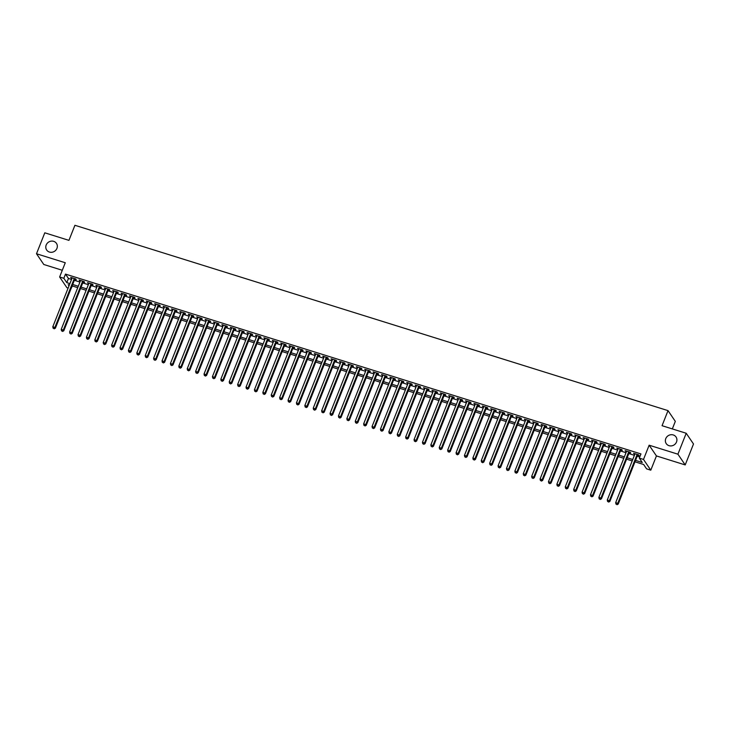 <?xml version="1.0" encoding="UTF-8"?>
<svg xmlns="http://www.w3.org/2000/svg" width="730" height="730" viewBox="0 0 730 730"><rect width="100%" height="100%" fill="white"/><g stroke="black" fill="none" stroke-linecap="round" stroke-linejoin="round"><path stroke-width="1.09" d="M56.94 248.382A5.913 5.475 145.8 0 1 46.674 250.025A5.913 5.475 145.8 0 1 51.036 241.155A5.913 5.475 145.8 0 1 56.94 248.382M676.518 441.988A5.913 5.475 145.8 0 1 666.244 443.63A5.913 5.475 145.8 0 1 670.605 434.77A5.913 5.475 145.8 0 1 676.518 441.988M72.343 285.987L70.919 288.961M68.118 288.095L66.932 287.72L59.632 276.989L63.838 278.294L66.795 282.647L69.888 283.614M672.33 428.911L675.314 421.365L668.023 410.625L74.916 225.287L68.939 240.362L44.795 232.815L36.5 253.757L43.791 264.488L62.296 270.273M668.023 410.625L662.055 425.7L686.209 433.255L693.5 443.986L685.205 464.928L677.914 454.188L649.143 445.2L643.504 459.435L650.795 470.175L646.597 468.861L643.641 464.508L634.99 461.807M649.143 445.2L656.434 455.931L685.205 464.928M656.434 455.931L650.795 470.175M686.209 433.255L677.914 454.188M74.77 279.234L76.239 279.7L75.747 278.97L70.701 277.391L71.969 278.358M83.165 281.862L84.634 282.318L84.142 281.598L79.105 280.019L80.373 280.986M91.569 284.49L93.038 284.946L92.546 284.216L87.509 282.647L88.777 283.614M99.974 287.109L101.443 287.574L100.95 286.844L95.904 285.266L97.172 286.242M108.368 289.737L109.838 290.193L109.345 289.472L104.308 287.894L105.576 288.861M116.773 292.365L118.242 292.821L117.749 292.091L112.712 290.522L113.98 291.489M125.177 294.984L126.646 295.449L126.153 294.719L121.107 293.15L122.375 294.117M133.572 297.612L135.041 298.068L134.548 297.347L129.511 295.769L130.779 296.736M141.976 300.24L143.445 300.696L142.952 299.975L137.915 298.397L139.184 299.364M150.38 302.859L151.849 303.324L151.356 302.594L146.31 301.025L147.579 301.992M158.775 305.487L160.244 305.943L159.751 305.222L154.714 303.643L155.983 304.611M167.179 308.115L168.648 308.571L168.155 307.85L163.118 306.272L164.387 307.239M175.583 310.734L177.052 311.199L176.56 310.469L171.513 308.899L172.782 309.867M183.978 313.362L185.447 313.827L184.955 313.097L179.918 311.518L181.186 312.486M192.382 315.99L193.851 316.446L193.359 315.725L188.322 314.146L189.59 315.114M200.786 318.618L202.256 319.074L201.763 318.344L196.717 316.774L197.985 317.742M209.181 321.237L210.651 321.702L210.158 320.972L205.121 319.402L206.389 320.37M217.586 323.865L219.055 324.321L218.562 323.6L213.525 322.021L214.793 322.988M225.99 326.493L227.459 326.949L226.966 326.228L221.92 324.649L223.188 325.616M234.385 329.111L235.854 329.577L235.361 328.847L230.324 327.277L231.593 328.245M242.789 331.739L244.258 332.196L243.765 331.475L238.728 329.896L239.997 330.863M251.184 334.367L252.662 334.824L252.169 334.103L247.123 332.524L248.392 333.491M259.588 336.986L261.057 337.452L260.564 336.722L255.527 335.152L256.796 336.119M267.992 339.614L269.461 340.07L268.969 339.35L263.922 337.771L265.2 338.738M276.387 342.242L277.865 342.698L277.373 341.978L272.327 340.399L273.595 341.366M284.791 344.87L286.26 345.327L285.768 344.596L280.731 343.027L281.999 343.994M293.195 347.489L294.665 347.954L294.172 347.224L289.126 345.646L290.403 346.622M301.59 350.117L303.069 350.573L302.567 349.852L297.53 348.274L298.798 349.241M309.995 352.745L311.464 353.201L310.971 352.471L305.934 350.902L307.202 351.869M318.399 355.364L319.868 355.829L319.375 355.099L314.329 353.53L315.597 354.497M326.794 357.992L328.263 358.448L327.77 357.727L322.733 356.149L324.001 357.116M335.198 360.62L336.667 361.076L336.174 360.355L331.137 358.777L332.405 359.744M343.602 363.239L345.071 363.704L344.578 362.974L339.532 361.405L340.8 362.372M351.997 365.867L353.466 366.323L352.973 365.602L347.936 364.024L349.205 364.991M360.401 368.495L361.87 368.951L361.377 368.23L356.34 366.652L357.609 367.619M368.805 371.114L370.274 371.579L369.781 370.849L364.735 369.28L366.004 370.247M377.2 373.742L378.669 374.207L378.176 373.477L373.139 371.899L374.408 372.866M385.604 376.37L387.073 376.826L386.581 376.105L381.544 374.526L382.812 375.494M394.008 378.998L395.477 379.454L394.985 378.724L389.939 377.154L391.207 378.122M402.403 381.617L403.873 382.082L403.38 381.352L398.343 379.773L399.611 380.75M410.808 384.245L412.277 384.701L411.784 383.98L406.747 382.401L408.015 383.369M419.212 386.873L420.681 387.329L420.188 386.599L415.142 385.029L416.41 385.997M427.607 389.491L429.076 389.957L428.583 389.227L423.546 387.657L424.814 388.625M436.011 392.12L437.48 392.576L436.987 391.855L431.95 390.276L433.219 391.243M444.415 394.748L445.884 395.204L445.391 394.483L440.345 392.904L441.613 393.871M452.81 397.366L454.279 397.832L453.786 397.102L448.749 395.532L450.018 396.499M461.214 399.994L462.683 400.451L462.19 399.73L457.153 398.151L458.422 399.118M469.609 402.622L471.087 403.079L470.595 402.358L465.548 400.779L466.817 401.746M478.013 405.241L479.482 405.707L478.989 404.977L473.952 403.407L475.221 404.374M486.417 407.869L487.886 408.335L487.394 407.605L482.357 406.026L483.625 406.993M494.812 410.497L496.291 410.954L495.798 410.233L490.752 408.654L492.02 409.621M503.216 413.125L504.686 413.582L504.193 412.851L499.156 411.282L500.424 412.249M511.62 415.744L513.09 416.209L512.597 415.479L507.551 413.91L508.828 414.877M520.015 418.372L521.494 418.828L521.001 418.107L515.955 416.529L517.223 417.496M528.42 421L529.889 421.456L529.396 420.736L524.359 419.157L525.627 420.124M536.824 423.619L538.293 424.084L537.8 423.354L532.754 421.785L534.022 422.752M545.219 426.247L546.697 426.703L546.195 425.982L541.158 424.404L542.427 425.371M553.623 428.875L555.092 429.331L554.599 428.61L549.562 427.032L550.831 427.999M562.027 431.494L563.496 431.959L563.003 431.229L557.957 429.66L559.226 430.627M570.422 434.122L571.891 434.578L571.398 433.857L566.361 432.279L567.63 433.246M578.826 436.75L580.295 437.206L579.803 436.485L574.765 434.907L576.034 435.874M587.23 439.378L588.699 439.834L588.207 439.104L583.161 437.535L584.429 438.502M595.625 441.997L597.094 442.462L596.602 441.732L591.565 440.154L592.833 441.13M604.029 444.625L605.498 445.081L605.006 444.36L599.969 442.781L601.237 443.749M612.433 447.253L613.903 447.709L613.41 446.979L608.364 445.409L609.632 446.377M620.828 449.872L622.298 450.337L621.805 449.607L616.768 448.037L618.036 449.005M629.233 452.5L630.702 452.956L630.209 452.235L625.172 450.656L626.44 451.624M635.556 460.384L642.263 462.473L639.307 458.121L640.958 453.932L65.49 274.106L68.456 278.459L71.549 279.426M74.341 280.302L79.953 282.054M82.746 282.93L88.348 284.682M91.15 285.558L96.752 287.31M99.545 288.177L105.156 289.929M107.949 290.805L113.551 292.557M116.353 293.433L121.956 295.185M124.748 296.051L130.36 297.803M133.152 298.679L138.755 300.432M141.556 301.308L147.159 303.06M149.951 303.926L155.563 305.678M158.355 306.554L163.958 308.306M166.759 309.182L172.362 310.934M175.154 311.801L180.766 313.553M183.558 314.429L189.161 316.181M191.963 317.057L197.565 318.809M200.358 319.685L205.969 321.437M208.762 322.304L214.364 324.056M217.166 324.932L222.769 326.684M225.561 327.56L231.173 329.312M233.965 330.179L239.568 331.931M242.36 332.807L247.972 334.559M250.764 335.435L256.376 337.187M259.168 338.054L264.771 339.806M267.563 340.682L273.175 342.434M275.967 343.31L281.579 345.062M284.371 345.938L289.974 347.69M292.766 348.557L298.378 350.309M301.171 351.185L306.773 352.937M309.575 353.813L315.177 355.565M317.97 356.432L323.582 358.184M326.374 359.06L331.977 360.812M334.778 361.688L340.381 363.44M343.173 364.306L348.785 366.059M351.577 366.935L357.18 368.687M359.981 369.562L365.584 371.315M368.376 372.181L373.988 373.933M376.78 374.809L382.383 376.561M385.185 377.437L390.787 379.189M393.579 380.065L399.191 381.817M401.984 382.684L407.586 384.436M410.388 385.312L415.99 387.064M418.783 387.94L424.395 389.692M427.187 390.559L432.79 392.311M435.591 393.187L441.194 394.939M443.986 395.815L449.598 397.567M452.39 398.434L457.993 400.186M460.794 401.062L466.397 402.814M469.189 403.69L474.801 405.442M477.593 406.309L483.196 408.061M485.988 408.937L491.6 410.689M494.392 411.565L500.004 413.317M502.797 414.193L508.399 415.945M511.192 416.812L516.803 418.564M519.596 419.44L525.208 421.192M528 422.068L533.603 423.82M536.395 424.687L542.007 426.439M544.799 427.315L550.402 429.067M553.203 429.943L558.806 431.695M561.598 432.562L567.21 434.313M570.002 435.19L575.605 436.941M578.406 437.817L584.009 439.57M586.801 440.445L592.413 442.197M595.205 443.064L600.808 444.816M603.61 445.692L609.212 447.444M612.005 448.32L617.616 450.072M620.409 450.939L626.011 452.691M628.813 453.567L634.416 455.319M637.208 456.195L639.754 456.989M637.637 455.128L639.106 455.584L638.613 454.863L633.567 453.284L634.835 454.252M59.632 276.989L65.271 262.745L36.5 253.757M65.49 274.106L63.838 278.294M639.307 458.121L643.504 459.435M69.332 285.038L68.173 284.682L68.994 285.886M632.198 460.931L626.586 459.179M623.794 458.303L618.182 456.551M615.39 455.684L609.787 453.932M606.995 453.056L601.383 451.304M598.591 450.428L592.988 448.676M590.187 447.8L584.584 446.048M581.792 445.181L576.18 443.429M573.388 442.553L567.785 440.801M564.983 439.925L559.381 438.173M556.589 437.306L550.977 435.554M548.184 434.678L542.582 432.926M539.78 432.05L534.178 430.298M531.385 429.432L525.773 427.68M522.981 426.804L517.378 425.052M514.577 424.176L508.974 422.424M506.182 421.557L500.57 419.805M497.778 418.929L492.175 417.177M489.374 416.301L483.771 414.549M480.979 413.673L475.367 411.921M472.575 411.054L466.972 409.302M464.171 408.426L458.568 406.674M455.776 405.798L450.164 404.046M447.371 403.179L441.769 401.427M438.967 400.551L433.365 398.799M430.572 397.923L424.96 396.171M422.168 395.304L416.565 393.552M413.773 392.676L408.161 390.924M405.369 390.048L399.757 388.296M396.965 387.42L391.362 385.668M388.57 384.801L382.958 383.049M380.166 382.173L374.554 380.421M371.762 379.545L366.159 377.793M363.367 376.926L357.755 375.174M354.962 374.298L349.36 372.546M346.558 371.67L340.956 369.918M338.163 369.051L332.551 367.299M329.759 366.423L324.156 364.671M321.355 363.796L315.752 362.043M312.96 361.177L307.348 359.425M304.556 358.549L298.953 356.797M296.152 355.921L290.549 354.169M287.757 353.293L282.145 351.541M279.353 350.674L273.75 348.922M270.949 348.046L265.346 346.294M262.554 345.418L256.942 343.666M254.149 342.799L248.547 341.047M245.745 340.171L240.143 338.419M237.35 337.543L231.738 335.791M228.946 334.924L223.343 333.172M220.542 332.296L214.939 330.544M212.147 329.668L206.535 327.916M203.743 327.049L198.14 325.297M195.348 324.421L189.736 322.669M186.944 321.793L181.332 320.041M178.54 319.165L172.937 317.413M170.145 316.546L164.533 314.794M161.741 313.918L156.129 312.166M153.337 311.29L147.734 309.538M144.941 308.671L139.33 306.919M136.537 306.043L130.935 304.291M128.133 303.415L122.531 301.663M119.738 300.796L114.126 299.045M111.334 298.168L105.731 296.416M102.93 295.541L97.327 293.788M94.535 292.912L88.923 291.16M86.131 290.294L80.528 288.542M77.727 287.666L72.124 285.914M72.69 284.49L78.292 286.242M81.085 287.118L86.697 288.87M89.489 289.737L95.092 291.489M97.893 292.365L103.496 294.117M106.288 294.993L111.9 296.745M114.692 297.621L120.295 299.373M123.096 300.24L128.699 301.992M131.491 302.868L137.103 304.62M139.895 305.496L145.498 307.248M148.299 308.115L153.902 309.867M156.695 310.743L162.306 312.495M165.099 313.371L170.701 315.123M173.503 315.99L179.106 317.742M181.898 318.618L187.51 320.37M190.302 321.246L195.905 322.998M198.706 323.874L204.309 325.626M207.101 326.493L212.713 328.245M215.505 329.12L221.108 330.873M223.9 331.748L229.512 333.5M232.304 334.367L237.916 336.119M240.708 336.995L246.311 338.747M249.103 339.623L254.715 341.375M257.507 342.242L263.119 343.994M265.912 344.87L271.514 346.622M274.307 347.498L279.918 349.25M282.711 350.117L288.313 351.869M291.115 352.745L296.718 354.497M299.51 355.373L305.122 357.125M307.914 358.001L313.517 359.753M316.318 360.62L321.921 362.372M324.713 363.248L330.325 365M333.117 365.876L338.72 367.628M341.521 368.495L347.124 370.247M349.916 371.123L355.528 372.875M358.32 373.751L363.923 375.503M366.725 376.37L372.327 378.122M375.12 378.998L380.731 380.75M383.524 381.626L389.126 383.378M391.928 384.245L397.531 385.997M400.323 386.873L405.935 388.625M408.727 389.501L414.33 391.253M417.131 392.129L422.734 393.881M425.526 394.748L431.138 396.499M433.93 397.375L439.533 399.127M442.334 400.004L447.937 401.755M450.729 402.622L456.341 404.374M459.134 405.25L464.736 407.002M467.529 407.878L473.14 409.63M475.933 410.497L481.545 412.249M484.337 413.125L489.939 414.877M492.732 415.753L498.344 417.505M501.136 418.381L506.748 420.133M509.54 421L515.143 422.752M517.935 423.628L523.547 425.38M526.339 426.256L531.942 428.008M534.743 428.875L540.346 430.627M543.138 431.503L548.75 433.255M551.542 434.131L557.145 435.883M559.947 436.75L565.549 438.502M568.341 439.378L573.953 441.13M576.746 442.006L582.348 443.758M585.15 444.625L590.752 446.377M593.545 447.253L599.157 449.005M601.949 449.881L607.552 451.633M610.353 452.509L615.956 454.261M618.748 455.128L624.36 456.88M627.152 457.756L632.755 459.508M68.456 278.459L66.795 282.647M634.26 453.503L634.06 454.005M625.865 450.875L625.665 451.386M617.461 448.247L617.261 448.758M609.057 445.628L608.856 446.13M600.662 443L600.462 443.512M592.258 440.373L592.057 440.884M583.854 437.754L583.653 438.255M575.459 435.126L575.258 435.637M567.055 432.498L566.854 433.009M558.651 429.87L558.45 430.381M550.256 427.251L550.055 427.753M541.852 424.623L541.651 425.134M533.457 421.995L533.247 422.506M525.053 419.376L524.852 419.878M516.648 416.748L516.448 417.259M508.253 414.12L508.043 414.631M499.849 411.501L499.648 412.003M491.445 408.873L491.244 409.384M483.05 406.245L482.849 406.756M474.646 403.626L474.445 404.128M466.242 400.998L466.041 401.509M457.847 398.37L457.646 398.881M449.443 395.742L449.242 396.253M441.039 393.123L440.838 393.625M432.644 390.495L432.443 391.006M424.24 387.867L424.039 388.378M415.835 385.248L415.635 385.75M407.44 382.62L407.24 383.131M399.036 379.992L398.835 380.503M390.632 377.373L390.431 377.875M382.237 374.745L382.036 375.257M373.833 372.118L373.632 372.629M365.429 369.49L365.228 370M357.034 366.871L356.833 367.373M348.63 364.243L348.429 364.754M340.226 361.615L340.025 362.126M331.831 358.996L331.63 359.498M323.426 356.368L323.226 356.879M315.022 353.74L314.822 354.251M306.627 351.121L306.427 351.623M298.223 348.493L298.023 349.004M289.828 345.865L289.618 346.376M281.424 343.246L281.223 343.748M273.02 340.618L272.819 341.129M264.625 337.99L264.424 338.501M256.221 335.362L256.02 335.873M247.817 332.743L247.616 333.245M239.422 330.115L239.221 330.626M231.018 327.487L230.817 327.998M222.613 324.868L222.413 325.37M214.218 322.24L214.018 322.751M205.814 319.612L205.614 320.123M197.41 316.993L197.209 317.495M189.015 314.365L188.814 314.876M180.611 311.737L180.41 312.248M172.207 309.118L172.006 309.62M163.812 306.49L163.611 307.001M155.408 303.863L155.207 304.373M147.004 301.234L146.803 301.745M138.609 298.616L138.408 299.118M130.205 295.988L130.004 296.499M121.8 293.36L121.6 293.871M113.406 290.741L113.205 291.243M105.001 288.113L104.801 288.624M96.597 285.485L96.397 285.996M88.202 282.866L88.001 283.368M79.798 280.238L79.597 280.749M71.394 277.61L71.193 278.121M637.144 454.398L617.772 503.317L615.673 502.66L635.036 453.741M637.837 454.617L618.264 504.038L617.772 503.317L616.859 504.421L616.02 504.156L616.859 504.421M617.06 504.713L618.264 504.038M615.673 502.66L616.02 504.156M628.74 451.77L609.377 500.689L607.269 500.032L626.641 451.122M629.433 451.989L609.869 501.41L609.377 500.689L608.464 501.793L607.615 501.537L608.464 501.793M608.656 502.085L609.869 501.41M607.269 500.032L607.615 501.537M620.336 449.151L600.972 498.061L598.874 497.404L618.237 448.494M621.029 449.37L601.465 498.791L600.972 498.061L600.06 499.174L599.22 498.909L600.06 499.174M600.252 499.466L601.465 498.791M598.874 497.404L599.22 498.909M611.941 446.523L592.568 495.442L590.47 494.785L609.833 445.866M612.634 446.742L593.061 496.163L592.568 495.442L591.656 496.546L590.816 496.281L591.656 496.546M591.857 496.838L593.061 496.163M590.47 494.785L590.816 496.281M603.537 443.895L584.173 492.814L582.065 492.157L601.438 443.238M604.23 444.114L584.666 493.535L584.173 492.814L583.261 493.918L582.412 493.662L583.261 493.918M583.452 494.21L584.666 493.535M582.065 492.157L582.412 493.662M595.133 441.276L575.769 490.186L573.67 489.529L593.034 440.619M595.826 441.486L576.262 490.916L575.769 490.186L574.857 491.299L574.017 491.034L574.857 491.299M575.048 491.591L576.262 490.916M573.67 489.529L574.017 491.034M586.737 438.648L567.365 487.558L565.266 486.91L584.63 437.991M587.431 438.867L567.858 488.288L567.365 487.558L566.453 488.671L565.613 488.406L566.453 488.671M566.653 488.963L567.858 488.288M565.266 486.91L565.613 488.406M578.333 436.02L558.97 484.939L556.862 484.282L576.235 435.363M579.027 436.239L559.463 485.66L558.97 484.939L558.058 486.043L557.218 485.788L558.058 486.043M558.249 486.335L559.463 485.66M556.862 484.282L557.218 485.788M569.929 433.401L550.566 482.311L548.467 481.654L567.83 432.744M570.623 433.611L551.059 483.041L550.566 482.311L549.654 483.424L548.814 483.16L549.654 483.424M549.854 483.707L551.059 483.041M548.467 481.654L548.814 483.16M561.534 430.773L542.162 479.683L540.063 479.026L559.436 430.116M562.228 430.992L542.655 480.413L542.162 479.683L541.249 480.796L540.41 480.532L541.249 480.796M541.45 481.088L542.655 480.413M540.063 479.026L540.41 480.532M553.13 428.145L533.767 477.064L531.668 476.407L551.031 427.488M553.824 428.364L534.26 477.785L533.767 477.064L532.854 478.168L532.015 477.904L532.854 478.168M533.046 478.46L534.26 477.785M531.668 476.407L532.015 477.904M544.726 425.526L525.363 474.436L523.264 473.779L542.627 424.869M545.419 425.736L525.856 475.157L525.363 474.436L524.45 475.549L523.611 475.285L524.45 475.549M524.651 475.832L525.856 475.157M523.264 473.779L523.611 475.285M536.331 422.898L516.959 471.808L514.86 471.151L534.232 422.241M537.024 423.117L517.451 472.538L516.959 471.808L516.046 472.921L515.207 472.657L516.046 472.921M516.247 473.213L517.451 472.538M514.86 471.151L515.207 472.657M527.927 420.27L508.564 469.189L506.465 468.532L525.828 419.613M528.62 420.489L509.056 469.91L508.564 469.189L507.651 470.293L506.812 470.029L507.651 470.293M507.843 470.585L509.056 469.91M506.465 468.532L506.812 470.029M519.523 417.642L500.159 466.561L498.061 465.904L517.424 416.994M520.216 417.861L500.652 467.282L500.159 466.561L499.247 467.665L498.408 467.41L499.247 467.665M499.448 467.957L500.652 467.282M498.061 465.904L498.408 467.41M511.128 415.023L491.755 463.933L489.657 463.276L509.029 414.366M511.821 415.242L492.248 464.663L491.755 463.933L490.843 465.046L490.003 464.782L490.843 465.046M491.044 465.338L492.248 464.663M489.657 463.276L490.003 464.782M502.724 412.395L483.36 461.305L481.262 460.657L500.625 411.738M503.417 412.614L483.853 462.035L483.36 461.305L482.448 462.418L481.608 462.154L482.448 462.418M482.639 462.71L483.853 462.035M481.262 460.657L481.608 462.154M494.32 409.767L474.956 458.686L472.858 458.029L492.221 409.11M495.022 409.986L475.449 459.407L474.956 458.686L474.044 459.791L473.204 459.535L474.044 459.791M474.245 460.082L475.449 459.407M472.858 458.029L473.204 459.535M485.924 407.148L466.552 456.058L464.453 455.401L483.826 406.491M486.618 407.358L467.045 456.788L466.552 456.058L465.64 457.172L464.8 456.907L465.64 457.172M465.84 457.454L467.045 456.788M464.453 455.401L464.8 456.907M477.52 404.52L458.157 453.43L456.058 452.773L475.422 403.863M478.214 404.739L458.65 454.16L458.157 453.43L457.245 454.544L456.405 454.279L457.245 454.544M457.436 454.836L458.65 454.16M456.058 452.773L456.405 454.279M469.116 401.892L449.753 450.812L447.654 450.154L467.017 401.235M469.819 402.111L450.246 451.532L449.753 450.812L448.84 451.916L448.001 451.66L448.84 451.916M449.041 452.208L450.246 451.532M447.654 450.154L448.001 451.66M460.721 399.274L441.349 448.184L439.25 447.526L458.623 398.616M461.415 399.483L441.851 448.904L441.349 448.184L440.436 449.297L439.597 449.032L440.436 449.297M440.637 449.58L441.851 448.904M439.25 447.526L439.597 449.032M452.317 396.645L432.954 445.555L430.855 444.899L450.218 395.988M453.011 396.865L433.447 446.285L432.954 445.555L432.041 446.669L431.202 446.404L432.041 446.669M432.233 446.961L433.447 446.285M430.855 444.899L431.202 446.404M443.922 394.017L424.55 442.937L422.451 442.28L441.814 393.361M444.616 394.237L425.043 443.657L424.55 442.937L423.637 444.041L422.798 443.776L423.637 444.041M423.838 444.333L425.043 443.657M422.451 442.28L422.798 443.776M435.518 391.399L416.155 440.309L414.047 439.652L433.419 390.742M436.212 391.608L416.648 441.029L416.155 440.309L415.233 441.422L414.394 441.157L415.233 441.422M415.434 441.705L416.648 441.029M414.047 439.652L414.394 441.157M427.114 388.771L407.751 437.681L405.652 437.024L425.015 388.114M427.807 388.99L408.243 438.411L407.751 437.681L406.838 438.794L405.999 438.529L406.838 438.794M407.03 439.086L408.243 438.411M405.652 437.024L405.999 438.529M418.719 386.143L399.346 435.062L397.248 434.405L416.611 385.486M419.412 386.362L399.839 435.783L399.346 435.062L398.434 436.166L397.595 435.901L398.434 436.166M398.635 436.458L399.839 435.783M397.248 434.405L397.595 435.901M410.315 383.515L390.952 432.434L388.844 431.777L408.216 382.867M411.008 383.734L391.444 433.155L390.952 432.434L390.03 433.538L389.19 433.282L390.03 433.538M390.231 433.83L391.444 433.155M388.844 431.777L389.19 433.282M401.911 380.896L382.547 429.806L380.449 429.149L399.812 380.239M402.604 381.115L383.04 430.536L382.547 429.806L381.635 430.919L380.795 430.654L381.635 430.919M381.827 431.211L383.04 430.536M380.449 429.149L380.795 430.654M393.516 378.268L374.143 427.178L372.045 426.53L391.408 377.611M394.209 378.487L374.636 427.908L374.143 427.178L373.231 428.291L372.391 428.026L373.231 428.291M373.431 428.583L374.636 427.908M372.045 426.53L372.391 428.026M385.112 375.64L365.748 424.559L363.64 423.902L383.013 374.983M385.805 375.859L366.241 425.28L365.748 424.559L364.836 425.663L363.987 425.407L364.836 425.663M365.027 425.955L366.241 425.28M363.64 423.902L363.987 425.407M376.707 373.021L357.344 421.931L355.245 421.274L374.609 372.364M377.401 373.231L357.837 422.661L357.344 421.931L356.432 423.044L355.592 422.779L356.432 423.044M356.623 423.327L357.837 422.661M355.245 421.274L355.592 422.779M368.312 370.393L348.94 419.303L346.841 418.646L366.204 369.736M369.006 370.612L349.433 420.033L348.94 419.303L348.027 420.416L347.188 420.151L348.027 420.416M348.228 420.708L349.433 420.033M346.841 418.646L347.188 420.151M359.908 367.765L340.545 416.684L338.437 416.027L357.81 367.108M360.602 367.984L341.038 417.405L340.545 416.684L339.632 417.788L338.784 417.533L339.632 417.788M339.824 418.08L341.038 417.405M338.437 416.027L338.784 417.533M351.504 365.146L332.141 414.056L330.042 413.399L349.405 364.489M352.198 365.356L332.634 414.777L332.141 414.056L331.228 415.169L330.389 414.905L331.228 415.169M331.42 415.452L332.634 414.777M330.042 413.399L330.389 414.905M343.109 362.518L323.737 411.428L321.638 410.771L341.001 361.861M343.803 362.737L324.229 412.158L323.737 411.428L322.824 412.541L321.985 412.277L322.824 412.541M323.025 412.833L324.229 412.158M321.638 410.771L321.985 412.277M334.705 359.89L315.342 408.809L313.243 408.152L332.606 359.233M335.399 360.109L315.834 409.53L315.342 408.809L314.429 409.913L313.59 409.649L314.429 409.913M314.621 410.205L315.834 409.53M313.243 408.152L313.59 409.649M326.301 357.271L306.938 406.181L304.839 405.524L324.202 356.614M326.994 357.481L307.43 406.902L306.938 406.181L306.025 407.285L305.186 407.03L306.025 407.285M306.226 407.577L307.43 406.902M304.839 405.524L305.186 407.03M317.906 354.643L298.534 403.553L296.435 402.896L315.807 353.986M318.599 354.862L299.026 404.283L298.534 403.553L297.621 404.666L296.781 404.402L297.621 404.666M297.822 404.958L299.026 404.283M296.435 402.896L296.781 404.402M309.502 352.015L290.138 400.934L288.04 400.277L307.403 351.358M310.195 352.234L290.631 401.655L290.138 400.934L289.226 402.038L288.387 401.774L289.226 402.038M289.418 402.33L290.631 401.655M288.04 400.277L288.387 401.774M301.098 349.387L281.734 398.306L279.636 397.649L298.999 348.73M301.791 349.606L282.227 399.027L281.734 398.306L280.822 399.41L279.982 399.155L280.822 399.41M281.023 399.702L282.227 399.027M279.636 397.649L279.982 399.155M292.703 346.768L273.33 395.678L271.231 395.021L290.604 346.111M293.396 346.978L273.823 396.408L273.33 395.678L272.418 396.791L271.578 396.527L272.418 396.791M272.618 397.084L273.823 396.408M271.231 395.021L271.578 396.527M284.298 344.14L264.935 393.05L262.837 392.402L282.2 343.483M284.992 344.359L265.428 393.78L264.935 393.05L264.023 394.163L263.183 393.899L264.023 394.163M264.214 394.455L265.428 393.78M262.837 392.402L263.183 393.899M275.894 341.512L256.531 390.431L254.432 389.774L273.796 340.855M276.588 341.731L257.024 391.152L256.531 390.431L255.619 391.535L254.779 391.28L255.619 391.535M255.819 391.827L257.024 391.152M254.432 389.774L254.779 391.28M267.499 338.893L248.127 387.803L246.028 387.146L265.401 338.236M268.193 339.103L248.62 388.533L248.127 387.803L247.215 388.917L246.375 388.652L247.215 388.917M247.415 389.2L248.62 388.533M246.028 387.146L246.375 388.652M259.095 336.265L239.732 385.175L237.633 384.518L256.996 335.608M259.789 336.484L240.225 385.905L239.732 385.175L238.82 386.289L237.98 386.024L238.82 386.289M239.011 386.581L240.225 385.905M237.633 384.518L237.98 386.024M250.691 333.637L231.328 382.556L229.229 381.899L248.592 332.98M251.394 333.856L231.821 383.277L231.328 382.556L230.415 383.661L229.576 383.396L230.415 383.661M230.616 383.953L231.821 383.277M229.229 381.899L229.576 383.396M242.296 331.018L222.924 379.928L220.825 379.272L240.197 330.362M242.99 331.228L223.416 380.649L222.924 379.928L222.011 381.042L221.172 380.777L222.011 381.042M222.212 381.325L223.416 380.649M220.825 379.272L221.172 380.777M233.892 328.39L214.529 377.3L212.43 376.643L231.793 327.733M234.585 328.609L215.021 378.03L214.529 377.3L213.616 378.414L212.777 378.149L213.616 378.414M213.808 378.706L215.021 378.03M212.43 376.643L212.777 378.149M225.488 325.762L206.125 374.682L204.026 374.025L223.389 325.105M226.19 325.981L206.617 375.402L206.125 374.682L205.212 375.786L204.373 375.521L205.212 375.786M205.413 376.078L206.617 375.402M204.026 374.025L204.373 375.521M217.093 323.135L197.73 372.054L195.622 371.397L214.994 322.487M217.786 323.353L198.222 372.774L197.73 372.054L196.808 373.158L195.968 372.902L196.808 373.158M197.009 373.45L198.222 372.774M195.622 371.397L195.968 372.902M208.689 320.516L189.325 369.426L187.227 368.769L206.59 319.859M209.382 320.735L189.818 370.156L189.325 369.426L188.413 370.539L187.573 370.274L188.413 370.539M188.605 370.831L189.818 370.156M187.227 368.769L187.573 370.274M200.294 317.888L180.921 366.798L178.823 366.15L198.186 317.231M200.987 318.107L181.414 367.528L180.921 366.798L180.009 367.911L179.169 367.646L180.009 367.911M180.21 368.203L181.414 367.528M178.823 366.15L179.169 367.646M191.89 315.26L172.526 364.179L170.418 363.522L189.791 314.603M192.583 315.479L173.019 364.9L172.526 364.179L171.605 365.283L170.765 365.027L171.605 365.283M171.805 365.575L173.019 364.9M170.418 363.522L170.765 365.027M183.486 312.641L164.122 361.551L162.023 360.894L181.387 311.984M184.179 312.851L164.615 362.281L164.122 361.551L163.21 362.664L162.37 362.399L163.21 362.664M163.401 362.947L164.615 362.281M162.023 360.894L162.37 362.399M175.09 310.013L155.718 358.923L153.619 358.266L172.983 309.356M175.784 310.232L156.211 359.653L155.718 358.923L154.806 360.036L153.966 359.771L154.806 360.036M155.006 360.328L156.211 359.653M153.619 358.266L153.966 359.771M166.686 307.385L147.323 356.304L145.215 355.647L164.588 306.728M167.38 307.604L147.816 357.025L147.323 356.304L146.401 357.408L145.562 357.152L146.401 357.408M146.602 357.7L147.816 357.025M145.215 355.647L145.562 357.152M158.282 304.766L138.919 353.676L136.82 353.019L156.183 304.109M158.976 304.976L139.412 354.406L138.919 353.676L138.007 354.789L137.167 354.524L138.007 354.789M138.198 355.072L139.412 354.406M136.82 353.019L137.167 354.524M149.887 302.138L130.515 351.048L128.416 350.391L147.779 301.481M150.581 302.357L131.008 351.778L130.515 351.048L129.602 352.161L128.763 351.897L129.602 352.161M129.803 352.453L131.008 351.778M128.416 350.391L128.763 351.897M141.483 299.51L122.12 348.429L120.012 347.772L139.384 298.853M142.177 299.729L122.613 349.15L122.12 348.429L121.207 349.533L120.359 349.268L121.207 349.533M121.399 349.825L122.613 349.15M120.012 347.772L120.359 349.268M133.079 296.891L113.716 345.801L111.617 345.144L130.98 296.234M133.772 297.101L114.209 346.522L113.716 345.801L112.803 346.914L111.964 346.65L112.803 346.914M112.995 347.197L114.209 346.522M111.617 345.144L111.964 346.65M124.684 294.263L105.312 343.173L103.213 342.516L122.576 293.606M125.377 294.482L105.804 343.903L105.312 343.173L104.399 344.286L103.56 344.022L104.399 344.286M104.6 344.578L105.804 343.903M103.213 342.516L103.56 344.022M116.28 291.635L96.917 340.554L94.809 339.897L114.181 290.978M116.973 291.854L97.409 341.275L96.917 340.554L96.004 341.658L95.156 341.394L96.004 341.658M96.196 341.95L97.409 341.275M94.809 339.897L95.156 341.394M107.876 289.007L88.513 337.926L86.414 337.269L105.777 288.359M108.569 289.226L89.005 338.647L88.513 337.926L87.6 339.03L86.76 338.775L87.6 339.03M87.801 339.322L89.005 338.647M86.414 337.269L86.76 338.775M99.481 286.388L80.108 335.298L78.01 334.641L97.382 285.731M100.174 286.607L80.601 336.028L80.108 335.298L79.196 336.411L78.356 336.147L79.196 336.411M79.397 336.703L80.601 336.028M78.01 334.641L78.356 336.147M91.077 283.76L71.713 332.67L69.615 332.022L88.978 283.103M91.77 283.979L72.206 333.4L71.713 332.67L70.801 333.783L69.961 333.519L70.801 333.783M70.992 334.075L72.206 333.4M69.615 332.022L69.961 333.519M82.672 281.132L63.309 330.051L61.21 329.394L80.574 280.475M83.366 281.351L63.802 330.772L63.309 330.051L62.397 331.155L61.557 330.9L62.397 331.155M62.597 331.447L63.802 330.772M61.21 329.394L61.557 330.9M74.278 278.513L54.905 327.423L52.806 326.766L72.179 277.856M74.971 278.723L55.398 328.153L54.905 327.423L53.993 328.536L53.153 328.272L53.993 328.536M54.193 328.819L55.398 328.153M52.806 326.766L53.153 328.272"/></g></svg>
